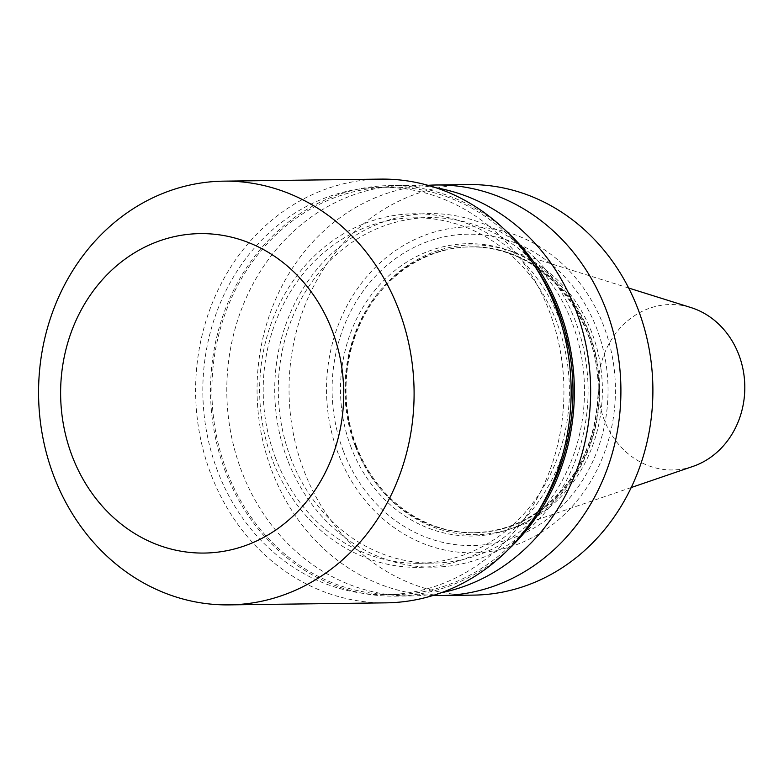 <?xml version="1.0" encoding="UTF-8"?>
<svg xmlns="http://www.w3.org/2000/svg" width="784" height="784" viewBox="0 0 784 784"><rect width="100%" height="100%" fill="white"/><g stroke="black" fill="none" stroke-linecap="round" stroke-linejoin="round"><path stroke-width="0.59" stroke-dasharray="3.92 2.94" d="M692.978 466.402A82.712 73.304 89.3 0 1 604.199 419.773A82.712 73.304 89.3 0 1 616.185 332.769A82.712 73.304 89.3 0 1 690.92 307.553M356.073 446.792A144.893 128.409 89.3 0 1 377.084 294.382A144.893 128.409 89.3 0 1 507.993 250.214A144.893 128.409 89.3 0 1 602.377 388.139A144.893 128.409 89.3 0 1 511.599 528.475A144.893 128.409 89.3 0 1 356.073 446.792M356.377 446.037A142.943 126.675 89.3 0 1 470.831 246.891A142.943 126.675 89.3 0 1 599.348 388.178A142.943 126.675 89.3 0 1 474.536 532.748A142.943 126.675 89.3 0 1 356.377 446.037M343.372 451.084A155.693 137.974 89.3 0 1 486.06 235.278A155.693 137.974 89.3 0 1 580.738 483.209A155.693 137.974 89.3 0 1 343.372 451.084M338.335 453.946A162.984 144.442 89.3 0 1 487.717 228.017A162.984 144.442 89.3 0 1 586.834 487.57A162.984 144.442 89.3 0 1 338.335 453.946M473.624 595.115A205.29 181.927 89.3 0 1 303.908 470.576A205.29 181.927 89.3 0 1 468.303 184.573M433.258 595.428A205.29 181.927 89.3 0 1 271.93 470.998A205.29 181.927 89.3 0 1 427.946 185.318M287.532 459.885A176.792 156.673 89.3 0 1 449.575 214.826A176.792 156.673 89.3 0 1 557.081 496.36A176.792 156.673 89.3 0 1 287.532 459.885M290.815 458.307A172.764 153.105 89.3 0 1 429.152 217.609A172.764 153.105 89.3 0 1 584.492 388.374A172.764 153.105 89.3 0 1 433.64 563.108A172.764 153.105 89.3 0 1 290.815 458.307M275.713 458.503A172.764 153.105 89.3 0 1 414.05 217.805A172.764 153.105 89.3 0 1 569.39 388.57A172.764 153.105 89.3 0 1 418.538 563.304A172.764 153.105 89.3 0 1 275.713 458.503M272.43 460.081A176.792 156.673 89.3 0 1 434.473 215.022A176.792 156.673 89.3 0 1 541.979 496.556A176.792 156.673 89.3 0 1 272.43 460.081M441.294 592.733A205.29 181.927 89.3 0 1 411.375 595.928A205.29 181.927 89.3 0 1 241.668 471.39A205.29 181.927 89.3 0 1 406.053 185.377A205.29 181.927 89.3 0 1 436.041 187.797M509.179 548.722A205.29 181.927 89.3 0 1 395.097 596.134A205.29 181.927 89.3 0 1 225.39 471.596A205.29 181.927 89.3 0 1 389.775 185.592A205.29 181.927 89.3 0 1 505.043 230.026M536.295 514.48A203.732 180.555 89.3 0 1 395.077 594.586A203.732 180.555 89.3 0 1 226.654 470.988A203.732 180.555 89.3 0 1 389.795 187.151A203.732 180.555 89.3 0 1 533.042 263.561M217.589 471.106A203.732 180.555 89.3 0 1 380.73 187.268A203.732 180.555 89.3 0 1 563.912 388.639A203.732 180.555 89.3 0 1 386.012 594.703A203.732 180.555 89.3 0 1 217.589 471.106M386.12 602.847A211.886 187.778 89.3 0 1 210.965 474.31A211.886 187.778 89.3 0 1 380.622 179.115M355.25 446.057A142.943 126.675 89.3 0 1 469.714 246.911A142.943 126.675 89.3 0 1 598.231 388.198A142.943 126.675 89.3 0 1 473.418 532.767A142.943 126.675 89.3 0 1 355.25 446.057M351.085 447.35A146.196 129.566 89.3 0 1 485.08 244.696A146.196 129.566 89.3 0 1 573.986 477.515A146.196 129.566 89.3 0 1 351.085 447.35M628.66 288.032L507.993 250.214M631.247 487.53L511.599 528.475M470.831 246.891L469.714 246.911C541.95 243.452 606.208 321.881 597.33 403.525C594.488 435.14 583.717 462.746 565.009 486.335C540.137 516.166 509.61 531.64 473.418 532.767L474.536 532.748M418.538 563.304L433.64 563.108M414.05 217.805L429.152 217.609M395.097 596.134L411.375 595.928M389.775 185.592L406.053 185.377M386.012 594.703L395.077 594.586M380.73 187.268L389.795 187.151"/><path stroke-width="1.18" d="M628.66 288.032L690.92 307.553A82.712 73.304 89.3 0 1 744.8 386.296A82.712 73.304 89.3 0 1 692.978 466.402L631.247 487.53M427.946 185.318A205.29 181.927 89.3 0 1 436.316 184.985L468.303 184.573A205.29 181.927 89.3 0 1 652.876 387.482A205.29 181.927 89.3 0 1 473.624 595.115L441.637 595.536A205.29 181.927 89.3 0 1 433.258 595.428M436.316 184.985A205.29 181.927 89.3 0 1 620.889 387.904A205.29 181.927 89.3 0 1 441.637 595.536M436.041 187.797A205.29 181.927 89.3 0 1 590.626 388.296A205.29 181.927 89.3 0 1 441.294 592.733M505.043 230.026A205.29 181.927 89.3 0 1 509.179 548.722M533.042 263.561A203.732 180.555 89.3 0 1 536.295 514.48M223.577 181.153L380.622 179.115A211.886 187.778 89.3 0 1 571.134 388.55A211.886 187.778 89.3 0 1 386.12 602.847L229.065 604.885A211.886 187.778 89.3 0 1 53.91 476.349A211.886 187.778 89.3 0 1 223.577 181.153A211.886 187.778 89.3 0 1 414.079 390.579A211.886 187.778 89.3 0 1 229.065 604.885M72.187 456.151A159.73 141.551 89.3 0 1 218.579 234.739A159.73 141.551 89.3 0 1 315.717 489.108A159.73 141.551 89.3 0 1 72.187 456.151"/></g></svg>
